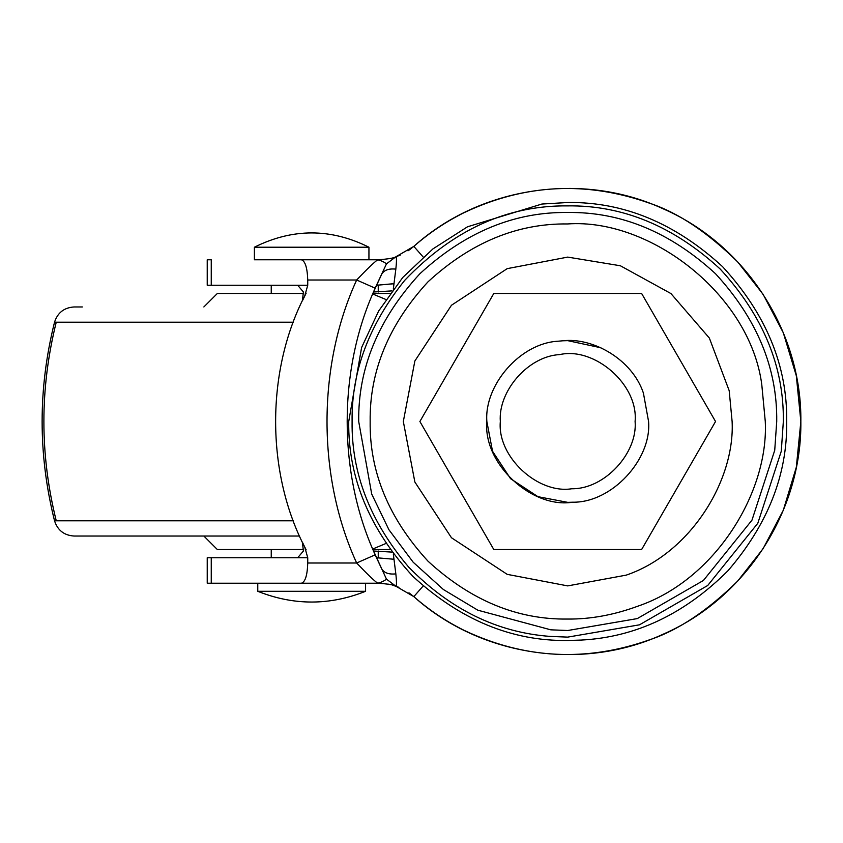 <?xml version="1.0" encoding="UTF-8"?>
<svg xmlns="http://www.w3.org/2000/svg" width="843" height="843" viewBox="0 0 843 843"><rect width="100%" height="100%" fill="white"/><g stroke="black" fill="none" stroke-linecap="round" stroke-linejoin="round"><path stroke-width="1.26" d="M303.638 549.52L217.483 549.52M390.046 549.52L372.848 549.52M390.046 293.48L372.848 293.48L390.046 293.48M303.638 293.48L217.368 293.48M299.592 536.043L74.131 536.043C64.142 535.4 57.609 530.31 54.532 520.795C37.988 454.598 37.988 388.402 54.532 322.205C57.609 312.69 64.142 307.6 74.131 306.957L82.351 306.957M643.409 393.07L648.573 421.5C651.765 459.393 611.87 502.881 572.65 502.207C531.912 508.856 482.902 463.703 486.854 421.5C484.051 385.472 519.952 343.122 558.171 341.204L562.776 340.793C592.871 337.221 632.155 359.318 643.409 393.07L648.573 421.5M572.65 502.207L567.718 502.354L537.95 496.675L510.542 478.676L492.533 451.258L486.854 421.5M562.776 340.793L567.718 340.646L600.911 347.769M559.763 354.587C594.42 346.631 638.541 384.608 635.095 421.5C637.751 453.07 604.515 489.319 571.828 488.75C537.887 494.293 497.033 456.664 500.331 421.5C497.992 391.479 527.918 356.189 559.763 354.587M493.798 549.52L419.888 421.5L493.798 293.48L641.628 293.48L715.538 421.5L641.628 549.52L493.798 549.52M271.32 583.219L365.577 583.219L365.577 591.301L257.863 591.301M254.502 247.21L368.939 247.21C330.762 228.158 292.574 228.158 254.396 247.21L254.396 259.781L311.668 259.781L271.362 259.781M581.08 640.079L567.718 640.49C511.827 641.238 460.215 619.858 412.87 576.349C369.36 529.004 347.98 477.391 348.728 421.5L361.605 347.527L378.655 311.004L402.754 277.484L432.912 248.917L467.507 226.788L541.87 204.048L567.718 202.51C623.599 201.762 675.222 223.142 722.556 266.651C766.076 313.996 787.446 365.609 786.698 421.5C787.457 474.641 767.868 524.399 727.941 570.774C684.474 614.168 635.517 637.266 581.08 640.079L567.718 640.49C511.827 641.238 460.215 619.858 412.87 576.349C369.36 529.004 347.98 477.391 348.728 421.5L361.605 347.527L378.655 311.004L402.754 277.484L432.912 248.917L467.507 226.788L541.87 204.048L567.718 202.51C623.599 201.762 675.222 223.142 722.556 266.651C766.076 313.996 787.446 365.609 786.698 421.5M404.714 280.35C452.702 230.055 507.033 205.239 567.718 205.882C622.745 205.144 673.568 226.198 720.185 269.033C763.02 315.651 784.074 366.473 783.337 421.5L781.282 451.205L757.804 523.271L707.709 585.495L639.479 624.821L567.718 637.118L550.268 636.412C497.412 632.566 450.225 609.468 408.697 567.118C370.214 521.701 351.352 473.165 352.1 421.5C351.362 371.921 368.897 324.871 404.714 280.35M550.806 629.826L477.823 610.195L443.407 589.531L413.186 562.228L388.929 529.752L371.71 494.072L358.707 421.5C357.99 368.159 378.402 318.896 419.919 273.712C465.104 232.183 514.378 211.772 567.718 212.489C621.059 211.772 670.322 232.183 715.507 273.712C757.035 318.896 777.436 368.159 776.719 421.5L774.728 450.299L751.977 520.152L703.41 580.469L637.276 618.593L567.718 630.511L550.806 629.826M638.035 606.117C614.041 614.947 590.606 619.257 567.718 619.057C517.296 619.731 470.731 600.448 428.023 561.196C388.771 518.487 369.487 471.922 370.161 421.5C369.487 371.078 388.771 324.513 428.023 281.804C470.731 242.552 517.296 223.269 567.718 223.943C650.49 218.147 749.975 294.902 761.766 384.482L765.275 421.5C768.805 492.407 715.117 579.91 638.035 606.117M393.786 557.202L393.396 559.204L376.442 557.739L393.46 559.215M393.786 285.798L393.396 283.796L376.442 285.261L394.081 283.659M303.754 545.031L302.363 542.112L303.406 551.006L297.705 557.739L211.256 557.739L211.256 583.219L271.246 583.219M304.755 295.935L307.737 285.261L297.705 285.261L303.406 291.994L302.363 300.888L306.157 293.143M302.447 542.281L302.89 543.229M303.08 543.619L303.606 544.726M303.88 545.273L304.66 546.875M304.755 547.065L307.737 557.739L297.705 557.739M304.66 296.125L303.786 297.916M303.606 298.274L303.059 299.434M302.89 299.781L302.447 300.719M305.861 293.722C265.556 369.403 265.556 473.597 305.861 549.278M378.244 583.219L377.833 583.219C381.542 582.239 384.419 580.869 386.452 579.109L372.648 549.046C338.696 470.784 338.696 372.216 372.648 293.954L381.658 274.26C384.06 270.108 388.781 268.39 395.831 269.128L393.312 289.065M410.088 249.37L413.818 246.377L395.725 256.873L386.452 263.891C384.44 262.141 381.563 260.772 377.833 259.781L378.022 259.781C387.991 259.064 393.892 258.095 395.725 256.873C396.684 256.841 396.716 260.93 395.831 269.128M386.452 579.109L395.725 586.127C393.892 584.905 387.991 583.936 378.022 583.219L377.717 583.219C374.187 580.764 367.169 574.03 356.652 562.998C317.137 476.927 317.137 366.073 356.652 280.002L375.146 288.158L386.452 263.891M375.146 288.158L372.648 293.954L385.873 299.486M377.717 583.219L301.415 583.219C305.25 582.018 307.358 575.274 307.737 562.998L356.652 562.998L375.146 554.842L372.648 549.046L385.873 543.514M375.146 554.842L381.658 568.74C384.06 572.892 388.781 574.61 395.831 573.872C396.716 582.07 396.684 586.159 395.725 586.127L413.818 596.623L408.939 592.808M393.312 553.935L395.831 573.872M413.818 246.377C480.436 186.451 582.618 171.213 663.82 209.096C745.981 245.144 801.914 332.058 800.85 421.5C801.946 510.858 746.013 597.813 663.82 633.904C582.608 671.787 480.426 656.539 413.818 596.623C429.087 610.026 445.81 621.238 463.987 630.29C524.609 659.047 586.528 662.198 649.742 639.732C678.341 630.206 707.656 610.648 737.709 581.048L763.094 548.698L783.284 510.289L796.329 467.191L800.85 421.5L796.329 375.809L783.284 332.711L763.094 294.302L737.709 261.952C707.53 232.278 678.215 212.71 649.742 203.268C586.528 180.802 524.609 183.953 463.987 212.71C445.81 221.762 429.087 232.974 413.818 246.377L423.165 256.999M307.737 285.261L307.737 280.002L356.652 280.002C367.148 268.991 374.166 262.247 377.717 259.781L378.423 259.781M307.737 280.002C307.326 267.811 305.219 261.067 301.415 259.781L377.833 259.781M211.256 285.261L207.23 285.261L207.23 259.781L211.256 259.781L211.256 285.261L297.663 285.261M301.415 583.219L207.23 583.219L207.23 557.739L211.256 557.739M398.929 587.339L392.659 585.179M389.845 584.473L387.906 584.083M395.715 256.873L400.71 254.881M408.001 250.824L410.035 249.412M301.415 259.781L271.246 259.781M352.1 259.781L377.759 259.781M307.737 562.998L307.737 557.739M311.668 259.781L368.939 259.781L368.939 247.21M311.668 583.219L257.768 583.219L257.768 591.301C293.701 605.622 329.634 605.622 365.577 591.301M293.375 520.795L54.532 520.795M293.375 322.205L54.532 322.205M56.249 520.795C39.769 454.598 39.769 388.402 56.249 322.205M626.233 575.126L567.718 585.896L507.201 574.357L451.469 537.75L414.861 482.017L403.323 421.5L414.861 360.983L451.469 305.25L507.201 268.643L567.718 257.104L620.385 265.766L670.944 293.564L709.353 338.054L729.195 390.699L732.114 421.5C735.054 480.51 690.375 553.314 626.233 575.126M391.942 552.102L373.481 551.006M378.244 557.739L378.244 551.006M373.481 291.994L391.942 290.898M378.244 291.994L378.244 285.261M423.165 586.001L413.818 596.623M217.336 549.52L203.858 536.043M203.858 306.957L217.336 293.48M303.838 545.2L305.103 547.75M305.113 547.781L306.157 549.857M271.246 285.261L271.246 293.48M271.246 549.52L271.246 557.739"/></g></svg>
